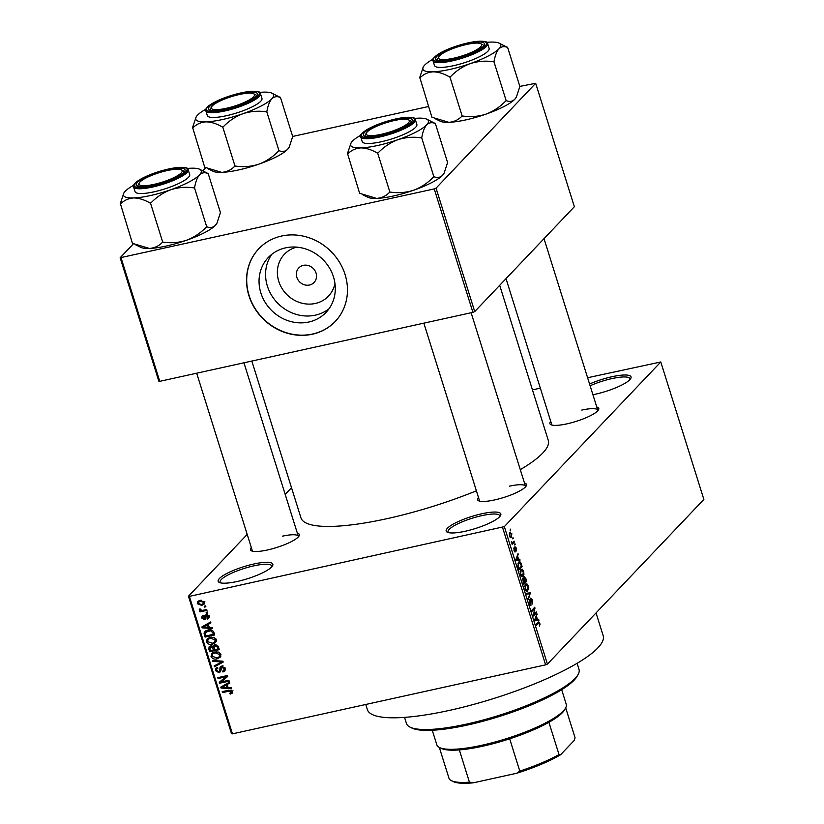 <?xml version="1.0" encoding="UTF-8"?>
<svg xmlns="http://www.w3.org/2000/svg" width="824" height="824" viewBox="0 0 824 824"><rect width="100%" height="100%" fill="white"/><g stroke="black" fill="none" stroke-linecap="round" stroke-linejoin="round"><path stroke-width="1.24" d="M253.813 564.007A28.634 6.293 162.6 0 1 272.548 565.758A28.634 6.293 162.6 0 1 237.209 581.486A28.634 6.293 162.6 0 1 219.318 582.434A28.634 6.293 162.6 0 1 226.26 573.772A28.634 6.293 162.6 0 1 253.813 564.007M271.868 566.706A27.12 5.964 -17.4 0 0 271.827 566.036A27.12 5.964 -17.4 0 0 253.813 565.861A27.12 5.964 -17.4 0 0 220.07 582.259A27.12 5.964 -17.4 0 0 220.42 582.826M481.803 513.774A28.634 6.293 162.6 0 1 500.549 515.525A28.634 6.293 162.6 0 1 465.2 531.253A28.634 6.293 162.6 0 1 447.308 532.211A28.634 6.293 162.6 0 1 454.251 523.549A28.634 6.293 162.6 0 1 481.803 513.774M499.869 516.473A27.12 5.964 -17.4 0 0 499.828 515.803A27.12 5.964 -17.4 0 0 481.813 515.639A27.12 5.964 -17.4 0 0 448.06 532.026A27.12 5.964 -17.4 0 0 448.411 532.603M589.572 384.015A28.634 6.293 162.6 0 1 612.026 376.712A28.634 6.293 162.6 0 1 630.762 378.463A28.634 6.293 162.6 0 1 595.422 394.191A28.634 6.293 162.6 0 1 592.919 394.706M630.082 379.411A27.12 5.964 -17.4 0 0 630.041 378.741A27.12 5.964 -17.4 0 0 612.026 378.577A27.12 5.964 -17.4 0 0 590.118 385.776M329.075 308.712A39.84 36.132 43.5 0 1 267.378 286.082A39.84 36.132 43.5 0 1 271.796 254.307M296.65 247.138A30.375 27.553 -136.5 0 0 278.749 281.293A30.375 27.553 -136.5 0 0 308.104 304.097A30.375 27.553 -136.5 0 0 334.956 283.528M316.056 273.074A10.547 9.569 -136.5 0 0 308.454 265.586A10.547 9.569 -136.5 0 0 298.793 267.924A10.547 9.569 -136.5 0 0 296.825 277.307A10.547 9.569 -136.5 0 0 304.427 284.795A10.547 9.569 -136.5 0 0 314.088 282.457A10.547 9.569 -136.5 0 0 316.056 273.074M333.493 276.936A39.84 36.132 -136.5 0 0 304.777 248.673A39.84 36.132 -136.5 0 0 268.294 257.5A39.84 36.132 -136.5 0 0 260.858 292.942A39.84 36.132 -136.5 0 0 289.574 321.206A39.84 36.132 -136.5 0 0 326.057 312.378A39.84 36.132 -136.5 0 0 333.493 276.936M345.071 274.536A52.736 47.833 -136.5 0 0 307.064 237.116A52.736 47.833 -136.5 0 0 258.767 248.797A52.736 47.833 -136.5 0 0 248.93 295.713A52.736 47.833 -136.5 0 0 286.937 333.133A52.736 47.833 -136.5 0 0 335.234 321.453A52.736 47.833 -136.5 0 0 345.071 274.536M258.849 248.704A52.736 47.833 -136.5 0 0 249.106 295.528A52.736 47.833 -136.5 0 0 287.04 332.927A52.736 47.833 -136.5 0 0 335.327 321.36M524.497 483.08A25.616 5.634 162.6 0 1 526.258 485.861A25.616 5.634 162.6 0 1 494.637 499.931A25.616 5.634 162.6 0 1 478.631 500.786A25.616 5.634 162.6 0 1 478.487 497.5M525.558 486.809A24.112 5.305 -17.4 0 0 525.506 486.304A24.112 5.305 -17.4 0 0 509.489 486.16M297.33 533.128A25.616 5.634 162.6 0 1 299.091 535.909A25.616 5.634 162.6 0 1 267.47 549.979A25.616 5.634 162.6 0 1 251.464 550.834A25.616 5.634 162.6 0 1 251.32 547.548M298.391 536.857A24.112 5.305 -17.4 0 0 298.339 536.352A24.112 5.305 -17.4 0 0 282.323 536.197M596.772 407.015A25.616 5.634 162.6 0 1 598.533 409.786A25.616 5.634 162.6 0 1 566.912 423.855A25.616 5.634 162.6 0 1 550.906 424.71A25.616 5.634 162.6 0 1 550.762 421.424M597.833 410.733A24.112 5.305 -17.4 0 0 597.781 410.228A24.112 5.305 -17.4 0 0 581.775 410.084M596.04 612.922L603.178 635.716A123.559 27.182 162.6 0 1 449.441 710.381A123.559 27.182 162.6 0 1 367.37 709.608L365.763 704.479M476.385 490.816A129.584 28.51 162.6 0 1 387.033 518.657A129.584 28.51 162.6 0 1 300.956 517.853L251.825 361.056M291.521 487.736L285.197 494.4M247.2 534.395L188.449 596.226L189.386 596.38L504.339 526.629L547.424 664.092L545.612 664.855L502.537 527.391M189.386 596.38L232.461 733.844L231.523 733.679L188.449 596.226M510.437 537.66L511.477 537.433L509.551 536.156L509.901 532.489L511.858 533.736L510.942 537.784M509.901 532.489L510.468 532.119M514.114 541.111L514.392 542.007L512.168 544.345L511.364 541.45L512.456 542.635L514.114 541.111M514.887 551.977L514.052 550.535L514.042 547.795L514.99 551.029L514.948 546.673L516.349 548.073L516.318 550.999L515.288 547.507L515.103 552.008M514.639 547.6L515.391 547.435L514.639 547.641M514.31 551.215L514.99 551.029M518.677 562.246C519.481 561.092 520.346 561.68 521.283 563.997L522.107 566.613L519.048 569.827L517.874 565.861L518.677 562.246L519.419 561.772M524.085 576.738L525.836 578.51L526.701 581.281L523.642 584.494L522.766 578.458L523.714 578.747L524.414 576.532M522.766 578.458L523.714 578.747L522.498 579.014M530.326 592.837L528.369 599.573L528.071 598.646L530.12 593.702L526.68 594.186L526.382 593.249L530.326 592.837L526.515 593.671M536.29 611.882L536.568 612.768L533.509 615.991L534.488 608.689L532.036 611.274L531.748 610.378L534.807 607.164L533.839 614.457L536.29 611.882M538.226 622.223L539.885 623.171L539.535 626.106L538.978 622.789L536.424 625.303L536.146 624.407L538.793 621.842M538.978 622.789L537.104 623.408M547.424 664.092L703.861 499.426L660.786 361.973L504.339 526.629M538.639 619.36L538.927 620.297L535.013 620.802L534.725 619.864L536.888 613.787L536.506 616.465L537.475 619.545L538.639 619.36L534.827 620.194M530.574 605.207L531.15 605.074L529.513 603.415L529.585 599.769L529.863 603.014L530.883 604.177L530.852 598.111L532.603 599.954L532.5 604.002L532.222 600.253L531.13 598.996L530.862 605.249M530.491 599.069L531.295 598.894L530.491 599.141M529.925 604.445L530.883 604.177M526.33 591.323L527.772 591.004C526.958 592.116 526.062 591.529 525.073 589.253L525.568 584.154L526.948 583.886L528.215 585.957L528.544 589.016L527.041 591.477M525.568 584.154L526.948 583.886L525.537 584.195M521.736 576.656L523.168 576.337C522.365 577.449 521.468 576.862 520.48 574.586L520.974 569.497L522.354 569.219L523.621 571.289L523.94 574.359L522.447 576.81M520.974 569.497L522.354 569.219L520.943 569.539M519.769 559.177L520.068 560.104L516.154 560.608L515.865 559.671L518.028 553.604L517.647 556.272L518.615 559.362L519.769 559.177L515.968 560.011M514.907 543.655L514.753 545.014L514.907 543.655M512.991 537.536L512.837 538.896L512.991 537.536M510.355 529.121L510.2 530.471L510.355 529.121M204.208 606.207L205.588 605.898L205.866 606.794L204.486 607.092L204.208 606.207M203.075 610.265L206.7 609.472L206.978 610.357L199.995 611.902L199.707 611.006L200.829 610.759L199.254 609.976L199.367 609.039L200.438 609.08L201.602 610.419L203.075 610.265M206.134 612.325L207.504 612.016L207.782 612.912L206.412 613.211L206.134 612.325M207.051 618.258L208.008 616.599L206.546 615.641L205.382 619.133L204.414 619.648L201.798 618.082L202.096 616.167L203.147 615.569L203.549 616.434L202.786 617.825L203.992 618.793L204.98 615.343L206.093 614.786L209.018 616.445L208.678 618.381L207.463 619.123L207.051 618.258L209.543 615.981M207.349 614.786L205.979 616.012M203.549 616.434L202.941 616.795L203.456 616.249M203.992 618.793L205.866 616.919M209.255 627.394L212.365 627.528L212.654 628.465L202.189 627.867L201.901 626.93L210.625 621.966L210.913 622.903L208.287 624.304L209.255 627.394M216.3 639.661L215.589 642.555L212.571 644.162C209.904 644.955 207.864 644.183 206.433 641.834L207.174 638.878L210.295 637.302L214.024 637.426L216.3 639.661M220.894 654.328L220.193 657.222L217.165 658.829C214.498 659.622 212.458 658.85 211.026 656.491L211.768 653.545L214.889 651.969L218.628 652.093L220.894 654.328M232.317 693.087L230.164 694.138L229.762 693.272L231.42 691.748L230.39 690.945L222.459 692.562L222.181 691.666L228.712 690.224L232.553 691.542L232.244 693.169M232.976 690.78L231.225 692.613L232.234 690.893M232.461 733.844L545.612 664.855M228.114 687.577L231.225 687.721L231.523 688.658L221.059 688.061L220.76 687.123L229.484 682.148L229.772 683.086L227.146 684.497L228.114 687.577M221.182 681.932L228.887 680.243L229.165 681.129L219.544 683.25L219.246 682.303L225.776 676.834L218.072 678.533L217.793 677.637L227.403 675.526L227.702 676.483L221.182 681.932L227.609 676.185M222.81 666.122L220.204 671.931L218.896 672.621L215.466 670.664L215.919 668.192L217.495 667.347L217.907 668.212L216.825 668.8L216.588 670.386L218.648 671.725L219.544 671.23L220.296 666.853L221.625 666.163L225.282 668.326L224.767 671.055L222.964 672.003L222.562 671.138L223.768 670.468L224.138 668.501L221.924 667.049L221.182 667.43L222.933 665.596M218.648 671.725L220.801 669.902M212.417 660.508L222.913 661.198L223.191 662.074L214.405 666.832L214.116 665.905L221.944 661.929L212.716 661.445L212.417 660.508M214.745 644.78L218.422 646.871L219.287 649.631L209.677 651.753L208.812 648.982L209.152 646.706L210.46 645.995L212.777 646.51L214.745 644.78M207.957 630.051C210.614 629.217 212.592 629.979 213.88 632.358L214.693 634.974L205.083 637.086L204.033 633.141L204.723 631.627L207.957 630.051M200.057 600.439L204.527 602.107L204.002 604.28L201.684 605.393L197.286 603.704L197.822 601.52L200.057 600.439M532.459 389.876L540.328 388.145M587.605 377.732L660.786 361.973M474.727 311.585L574.359 206.721L535.672 83.286L436.04 188.15L474.727 311.585L472.914 312.348L434.238 188.912L436.04 188.15M121.087 257.902L159.763 381.337L158.836 381.172L120.15 257.747L434.238 188.912M159.763 381.337L472.914 312.348M205.773 167.622L202.756 170.795M133.498 243.698L120.15 257.747M292.674 136.454L428.542 106.523M519.841 86.407L535.672 83.286M499.684 285.31L548.269 440.346A129.584 28.51 162.6 0 1 520.294 469.649M196.678 373.2L252.329 550.772A24.112 5.305 -17.4 0 0 252.577 551.215M506.018 278.646L551.771 424.648A24.112 5.305 -17.4 0 0 552.029 425.091M423.855 323.152L479.496 500.724A24.112 5.305 -17.4 0 0 479.743 501.167M232.656 692.088L230.164 694.138M231.163 690.141L230.39 690.945M223.613 691.357L222.459 692.562M222.913 686.227L221.059 688.061M229.536 682.313L227.146 684.497M227.99 683.601L223.634 685.465M223.84 687.309L226.899 687.525L226.116 685.043L221.883 687.298L223.84 687.309M227.795 686.577L226.899 687.525M223.592 685.506L221.883 687.298M227.867 683.199L226.116 685.043M221.79 681.304L219.544 683.25M221.296 681.407L221.09 680.758M226.919 675.629L225.776 676.834M219.215 677.328L218.072 678.533M225.374 669.953L222.964 672.003M224.983 667.605L224.138 668.501M220.75 670.757L218.896 672.621M220.647 670.788L219.895 670.87M216.475 669.603L215.466 670.664M217.124 668.48L217.103 667.461M221.491 667.842L221.512 666.183L219.761 668.017M222.944 661.312L222.109 661.765M220.307 662.743L216.145 664.989L214.405 666.832M222.655 661.178L221.944 661.929M213.529 660.58L212.716 661.445M220.822 656.264L219.04 656.955M218.69 657.233L217.165 658.829M212.056 655.41L211.026 656.491M212.654 654.101L212.85 652.711M214.652 652.021L212.695 654.06L212.149 656.244L216.908 657.933L219.194 656.81L219.771 654.575L215.146 652.865L213.086 653.72L214.714 652.011M219.194 656.81L221.017 654.884M216.176 651.784L215.146 652.865M220.626 653.689L219.771 654.575M210.82 650.548L209.677 651.753M209.79 647.942L208.812 648.982M210.47 646.84L210.377 646.016M214.312 644.893L212.777 646.51M214.611 646.469L213.962 645.264M211.717 645.985L210.038 649.065L210.522 650.61L213.395 649.981L212.479 647.386L210.079 647.262L211.82 645.419M214.292 649.034L213.395 649.981M214.23 645.553L212.479 647.386M214.518 649.734L217.886 648.993L216.887 646.201L214.106 646.14L214.518 649.734M218.793 648.045L217.886 648.993M215.96 644.687L215.033 645.666M217.629 645.408L216.887 646.201M218.164 646.191L217.299 647.097M216.228 641.608L214.446 642.298M214.085 642.566L212.571 644.162M207.463 640.742L206.433 641.834M208.06 639.434L208.256 638.044M210.058 637.364L208.101 639.393L207.555 641.577L212.304 643.266L214.601 642.143L215.177 639.918L210.553 638.198L208.493 639.064L210.12 637.343M214.601 642.143L216.424 640.217M211.583 637.117L210.553 638.198M216.022 639.022L215.177 639.918M206.227 635.881L205.083 637.086M206.041 632.75L205.784 631.297L204.033 633.141M205.784 631.297L205.866 630.772M207.617 630.133L205.227 633.059L205.928 635.953L213.292 634.326L212.788 632.719L210.687 630.782L205.712 632.132M214.199 633.378L213.292 634.326M209.275 629.845L208.225 630.947M211.438 629.989L210.687 630.782M213.663 631.802L212.788 632.719M204.053 626.034L202.189 627.867M210.666 622.12L208.287 624.304M209.131 623.418L204.774 625.272M204.97 627.126L208.029 627.342L207.257 624.86L203.023 627.115L204.97 627.126M208.935 626.394L208.029 627.342M204.733 625.323L203.023 627.115M208.997 623.016L207.257 624.86M209.142 617.341L207.463 619.123M209.152 617.155L208.905 616.64M208.75 615.816L208.008 616.599M205.794 618.206L204.414 619.648M205.835 617.866L205.104 617.815M202.776 617.042L201.798 618.082M206.237 616.537L206.33 614.745M207.514 612.057L206.412 613.211M201.417 610.399L199.995 611.902M200.119 609.07L199.254 609.976M205.598 605.928L204.486 607.092M204.599 603.199L201.684 605.393M198.337 602.601L197.286 603.704M199.006 601.757L198.975 600.768M198.296 603.508L201.406 604.507L203.157 603.693L203.528 602.303L200.407 601.314L198.656 602.128L198.296 603.508M201.417 600.253L200.407 601.314M204.27 601.53L203.528 602.303M539.432 624.942L540.101 624.798M537.351 623.14L538.927 622.8L537.351 623.14M536.506 614.879L537.186 614.725M535.888 616.599L536.506 616.465M534.807 620.142L537.475 619.545M534.776 620.019L537.021 619.627L536.249 617.145L535.404 619.833M534.807 620.111L537.021 619.627M535.651 617.269L536.249 617.145M535.147 613.087L536.568 612.768M533.056 609.008L534.488 608.689M533.581 608.462L535.116 608.122M533.303 614.57L533.839 614.457M529.193 600.778L529.904 600.624M530.059 593.826L530.594 593.713M528.009 589.139L528.544 589.016M525.434 588.872L527.494 590.108L527.865 586.338L525.846 585.061L524.991 588.964M525.774 590.756L527.494 590.108M524.734 586.286L525.269 586.163M524.939 585.256L526.412 584.69L525.043 584.999M525.269 581.59L526.701 581.281M523.714 583.227L524.63 582.269L523.096 579.303L523.271 583.32M522.426 579.447L523.786 579.684M524.991 581.888L526.062 580.755L525.146 577.985L524.363 577.624L524.548 581.991M523.683 577.779L525.146 577.985M523.415 574.472L523.94 574.359M520.84 574.204L522.9 575.44L523.271 571.671L521.252 570.393L520.397 574.297M521.18 576.089L522.9 575.44M520.14 571.619L520.675 571.506M520.346 570.599L521.819 570.023L520.449 570.332M520.675 566.922L522.107 566.613M519.12 568.56L521.468 566.098L519.81 562.71L518.955 563.142L518.286 565.645L518.677 568.663M518.018 563.348L519.81 562.71M517.637 554.686L518.317 554.542M517.029 556.416L517.647 556.272M515.948 559.949L518.615 559.362M515.906 559.826L518.162 559.434L517.39 556.952L516.545 559.651M515.937 559.929L518.162 559.434M516.782 557.086L517.39 556.952M513.764 548.784L514.361 548.65M514.3 551.184L514.846 551.071M514.65 544.674L515.185 544.551M512.961 542.316L514.392 542.007M511.694 542.8L512.456 542.635M512.724 538.556L513.27 538.433M509.871 535.847L511.199 536.548L511.529 534.045L510.2 533.355L509.479 535.94M509.901 537.011L511.199 536.548M509.356 533.54L510.623 533.087L509.407 533.344M510.087 530.131L510.633 530.017M565.583 708.012L564.605 709.783A66.301 14.585 162.6 0 1 562.411 712.647A66.301 14.585 162.6 0 1 548.908 722.288A66.301 14.585 162.6 0 1 509.675 738.819A66.301 14.585 162.6 0 1 459.329 749.912A66.301 14.585 162.6 0 1 441.324 748.419L439.511 747.523A67.805 14.914 -17.4 0 0 501.157 740.271A67.805 14.914 -17.4 0 0 563.348 710.947A67.805 14.914 -17.4 0 0 565.583 708.012A67.805 14.914 -17.4 0 0 566.243 704.283L561.68 689.709M432.27 730.26L436.833 744.834A67.805 14.914 -17.4 0 0 439.511 747.523M548.908 722.288L559.022 754.557L560.567 754.784A64.797 14.255 162.6 0 1 516.72 773.252L473.378 782.8A64.797 14.255 162.6 0 1 453.252 781.574L451.439 780.678A66.301 14.585 -17.4 0 0 469.433 782.172L473.378 782.8M565.686 707.837L575.039 737.686L574.359 740.271L560.567 754.784M516.72 773.252L519.789 771.079A66.301 14.585 -17.4 0 0 559.022 754.557M509.675 738.819L519.789 771.079M459.329 749.912L469.433 782.172M439.326 747.43L449.142 778.762A66.301 14.585 -17.4 0 0 451.439 780.678M578.139 674.444L577.161 676.216A88.899 19.56 162.6 0 1 467.404 725.048A88.899 19.56 162.6 0 1 411.856 728.025L410.043 727.129A90.413 19.889 -17.4 0 0 466.528 724.1A90.413 19.889 -17.4 0 0 578.139 674.444A90.413 19.889 -17.4 0 0 579.025 669.469L577.088 663.31M404.543 717.374L406.479 723.544A90.413 19.889 -17.4 0 0 410.043 727.129M167.159 170.568A22.598 4.975 -17.4 0 0 139.256 182.98A22.598 4.975 -17.4 0 0 154.057 184.37A22.598 4.975 -17.4 0 0 175.8 176.655A22.598 4.975 -17.4 0 0 181.28 169.816A22.598 4.975 -17.4 0 0 167.159 170.568M138.988 183.793A24.112 5.305 -17.4 0 0 138.041 186.08A24.112 5.305 -17.4 0 0 138.288 186.523A24.112 5.305 162.6 0 1 138.041 186.08A24.112 5.305 162.6 0 1 138.278 184.751L139.256 182.98M181.28 169.816L183.103 170.702A24.112 5.305 162.6 0 1 184.051 171.66A24.112 5.305 162.6 0 1 184.102 172.165A24.112 5.305 -17.4 0 0 184.051 171.66A24.112 5.305 -17.4 0 0 181.97 170.331M208.112 173.318L220.42 212.592L216.99 223.088L215.352 225.385C212.932 227.651 210.12 228.114 206.927 226.785L206.237 227.146C200.644 233.007 194.073 237.374 186.533 240.258A40.767 8.971 162.6 0 1 166.366 246.016A40.767 8.971 162.6 0 1 149.371 248.446L132.448 243.338L120.5 204.043C124.022 200.376 128.369 198.347 133.55 197.945C138.803 197.987 144.324 199.686 150.112 203.075L150.998 202.879C156.601 197.018 163.162 192.651 170.702 189.767C178.293 187.336 186.039 186.708 193.928 187.872L194.618 187.512C195.607 181.785 197.245 177.572 199.521 174.894C201.942 172.638 204.754 172.165 207.947 173.493L199.655 169.27A40.767 8.971 162.6 0 1 199.521 174.894A40.767 8.971 162.6 0 1 170.702 189.767A40.767 8.971 162.6 0 1 133.55 197.945A40.767 8.971 162.6 0 1 123.858 193.022A40.767 8.971 162.6 0 1 125.207 191.261A40.767 8.971 -17.4 0 1 133.601 185.287M216.99 223.088L216.691 223.623A40.767 8.971 162.6 0 1 215.352 225.385A40.767 8.971 162.6 0 1 186.533 240.258C178.942 242.678 171.207 243.307 163.307 242.153L162.421 242.349C158.898 246.016 154.552 248.045 149.371 248.446A40.767 8.971 162.6 0 1 140.894 247.385L135.641 244.8M168.034 169.651A25.616 5.634 162.6 0 1 184.803 171.217A25.616 5.634 162.6 0 1 153.182 185.287A25.616 5.634 162.6 0 1 137.175 186.142A25.616 5.634 162.6 0 1 143.386 178.386A25.616 5.634 162.6 0 1 168.034 169.651M133.55 186.873L135.043 191.642A28.634 6.293 -17.4 0 0 154.067 191.817A28.634 6.293 -17.4 0 0 189.685 174.513L188.191 169.744A28.634 6.293 162.6 0 1 152.564 187.048A28.634 6.293 162.6 0 1 133.55 186.873C132.685 186.162 133.643 184.514 136.434 181.908C143.829 176.655 154.593 172.34 168.714 168.961C182.063 166.706 188.552 166.963 188.191 169.744M206.762 226.96L194.454 187.687M162.781 242.328L150.473 203.054M123.858 193.022L120.139 204.064M187.244 168.477A40.767 8.971 162.6 0 1 191.178 168.209A40.767 8.971 162.6 0 1 199.655 169.27M150.112 203.075A46.793 10.29 -17.4 0 0 150.998 202.879M193.928 187.872A46.793 10.29 -17.4 0 0 194.618 187.512M239.434 94.492A22.598 4.975 -17.4 0 0 211.531 106.904A22.598 4.975 -17.4 0 0 226.332 108.294A22.598 4.975 -17.4 0 0 248.086 100.58A22.598 4.975 -17.4 0 0 253.565 93.74A22.598 4.975 -17.4 0 0 239.434 94.492M211.263 107.728A24.112 5.305 -17.4 0 0 210.316 110.004A24.112 5.305 -17.4 0 0 210.563 110.447A24.112 5.305 162.6 0 1 210.316 110.004A24.112 5.305 162.6 0 1 210.553 108.675L211.531 106.904M253.565 93.74L255.378 94.626A24.112 5.305 162.6 0 1 256.326 95.584A24.112 5.305 162.6 0 1 256.377 96.089A24.112 5.305 -17.4 0 0 256.326 95.584A24.112 5.305 -17.4 0 0 254.245 94.255M280.387 97.242L292.695 136.516L289.265 147.012L287.627 149.309C285.207 151.575 282.395 152.038 279.202 150.72L278.512 151.07C272.919 156.931 266.348 161.298 258.808 164.182A40.767 8.971 162.6 0 1 238.641 169.94A40.767 8.971 162.6 0 1 221.646 172.37L204.723 167.262L192.775 127.978C196.297 124.3 200.644 122.271 205.825 121.87C211.078 121.911 216.599 123.61 222.387 126.999L223.273 126.803C228.876 120.943 235.448 116.575 242.987 113.691C250.568 111.261 258.314 110.632 266.204 111.796L266.894 111.436C267.882 105.709 269.52 101.496 271.796 98.818C274.217 96.562 277.029 96.089 280.222 97.417L271.941 93.194A40.767 8.971 162.6 0 1 271.796 98.818A40.767 8.971 162.6 0 1 242.987 113.691A40.767 8.971 162.6 0 1 205.825 121.87A40.767 8.971 162.6 0 1 196.143 116.946A40.767 8.971 162.6 0 1 197.482 115.185A40.767 8.971 -17.4 0 1 205.876 109.211M289.265 147.012L288.966 147.548A40.767 8.971 162.6 0 1 287.627 149.309A40.767 8.971 162.6 0 1 258.808 164.182C251.217 166.602 243.482 167.241 235.582 166.077L234.696 166.273C231.173 169.94 226.827 171.969 221.646 172.37A40.767 8.971 162.6 0 1 213.169 171.31L207.916 168.724M240.309 93.575A25.616 5.634 162.6 0 1 257.078 95.141A25.616 5.634 162.6 0 1 225.457 109.211A25.616 5.634 162.6 0 1 209.451 110.066A25.616 5.634 162.6 0 1 215.661 102.31A25.616 5.634 162.6 0 1 240.309 93.575M205.825 110.797L207.318 115.566A28.634 6.293 -17.4 0 0 226.343 115.741A28.634 6.293 -17.4 0 0 261.96 98.437L260.466 93.668A28.634 6.293 162.6 0 1 224.849 110.972A28.634 6.293 162.6 0 1 205.825 110.797C204.96 110.086 205.918 108.438 208.709 105.832C216.115 100.58 226.868 96.264 240.989 92.885C254.338 90.63 260.827 90.887 260.466 93.668M279.037 150.885L266.729 111.611M235.056 166.252L222.748 126.978M196.143 116.946L192.414 127.988M259.519 92.401A40.767 8.971 162.6 0 1 263.464 92.134A40.767 8.971 162.6 0 1 271.941 93.194M222.387 126.999A46.793 10.29 -17.4 0 0 223.273 126.803M266.204 111.796A46.793 10.29 -17.4 0 0 266.894 111.436M381.224 134.322A22.598 4.975 -17.4 0 0 402.977 126.608A22.598 4.975 -17.4 0 0 408.457 119.768A22.598 4.975 -17.4 0 0 394.336 120.52A22.598 4.975 -17.4 0 0 366.433 132.942A22.598 4.975 -17.4 0 0 381.224 134.322M408.457 119.768L410.27 120.665A24.112 5.305 162.6 0 1 411.217 121.612A24.112 5.305 162.6 0 1 411.269 122.127A24.112 5.305 -17.4 0 0 411.217 121.612A24.112 5.305 -17.4 0 0 409.137 120.283M366.155 133.756A24.112 5.305 -17.4 0 0 365.207 136.032A24.112 5.305 -17.4 0 0 365.465 136.475A24.112 5.305 162.6 0 1 365.207 136.032A24.112 5.305 162.6 0 1 365.444 134.703L366.433 132.942M397.879 139.72A40.767 8.971 162.6 0 1 377.711 145.477A40.767 8.971 162.6 0 1 360.716 147.898C365.969 147.939 371.49 149.649 377.279 153.027L378.164 152.831C383.768 146.971 390.339 142.603 397.879 139.72C405.459 137.289 413.205 136.66 421.095 137.824L421.785 137.474C422.784 131.737 424.412 127.535 426.688 124.846C429.108 122.591 431.92 122.117 435.113 123.445L426.832 119.222A40.767 8.971 162.6 0 1 426.688 124.846A40.767 8.971 -17.4 0 1 397.879 139.72M377.279 153.027A46.793 10.29 -17.4 0 0 377.722 152.924A46.793 10.29 -17.4 0 0 378.164 152.831M380.348 135.239A25.616 5.634 162.6 0 1 364.342 136.094A25.616 5.634 162.6 0 1 370.553 128.348A25.616 5.634 162.6 0 1 395.201 119.604A25.616 5.634 162.6 0 1 411.969 121.169A25.616 5.634 162.6 0 1 380.348 135.239M381.234 141.769A28.634 6.293 -17.4 0 0 416.851 124.475L415.358 119.707A28.634 6.293 162.6 0 1 379.74 137A28.634 6.293 162.6 0 1 360.716 136.825L362.21 141.594A28.634 6.293 -17.4 0 0 381.234 141.769M435.278 123.27L447.587 162.544L444.167 173.04L442.519 175.347C440.098 177.603 437.287 178.066 434.094 176.748L433.403 177.098C427.811 182.959 421.239 187.326 413.7 190.21C406.108 192.631 398.373 193.269 390.473 192.105L389.948 192.291L377.639 153.017M433.929 176.913L421.631 137.639M389.948 192.291L389.587 192.301C386.065 195.968 381.718 197.997 376.537 198.399L359.614 193.29L347.677 154.006C351.189 150.328 355.535 148.299 360.716 147.898A40.767 8.971 162.6 0 1 351.034 142.985A40.767 8.971 162.6 0 1 352.373 141.223A40.767 8.971 162.6 0 1 360.768 135.239M351.034 142.985L347.306 154.016M444.167 173.04L443.858 173.586A40.767 8.971 162.6 0 1 442.519 175.347A40.767 8.971 162.6 0 1 413.7 190.21A40.767 8.971 162.6 0 1 376.537 198.399A40.767 8.971 162.6 0 1 368.06 197.338L362.817 194.763M414.41 118.429A40.767 8.971 162.6 0 1 418.355 118.162A40.767 8.971 162.6 0 1 426.832 119.222M421.095 137.824A46.793 10.29 -17.4 0 0 421.785 137.474M453.499 58.246A22.598 4.975 -17.4 0 0 475.252 50.532A22.598 4.975 -17.4 0 0 480.732 43.693A22.598 4.975 -17.4 0 0 466.611 44.444A22.598 4.975 -17.4 0 0 438.708 56.866A22.598 4.975 -17.4 0 0 453.499 58.246M480.732 43.693L482.545 44.589A24.112 5.305 162.6 0 1 483.503 45.536A24.112 5.305 162.6 0 1 483.544 46.051A24.112 5.305 -17.4 0 0 483.503 45.536A24.112 5.305 -17.4 0 0 481.412 44.208M438.44 57.68A24.112 5.305 -17.4 0 0 437.482 59.956A24.112 5.305 -17.4 0 0 437.74 60.399A24.112 5.305 162.6 0 1 437.482 59.956A24.112 5.305 162.6 0 1 437.719 58.628L438.708 56.866M470.154 63.644A40.767 8.971 162.6 0 1 449.986 69.401A40.767 8.971 162.6 0 1 432.991 71.832C438.244 71.863 443.765 73.573 449.554 76.951L450.44 76.756C456.043 70.895 462.614 66.528 470.154 63.644C477.735 61.223 485.48 60.585 493.37 61.749L494.06 61.398C495.059 55.661 496.687 51.459 498.973 48.771C501.394 46.515 504.195 46.051 507.388 47.37L499.107 43.147A40.767 8.971 162.6 0 1 498.973 48.771A40.767 8.971 -17.4 0 1 470.154 63.644M449.554 76.951A46.793 10.29 -17.4 0 0 449.997 76.848A46.793 10.29 -17.4 0 0 450.44 76.756M452.623 59.163A25.616 5.634 162.6 0 1 436.617 60.018A25.616 5.634 162.6 0 1 442.828 52.273A25.616 5.634 162.6 0 1 467.486 43.528A25.616 5.634 162.6 0 1 484.244 45.093A25.616 5.634 162.6 0 1 452.623 59.163M453.509 65.693A28.634 6.293 -17.4 0 0 489.126 48.4L487.633 43.631A28.634 6.293 162.6 0 1 452.016 60.925A28.634 6.293 162.6 0 1 432.991 60.749L434.495 65.518A28.634 6.293 -17.4 0 0 453.509 65.693M507.553 47.195L519.862 86.469L516.442 96.964L514.794 99.271C512.374 101.527 509.562 101.991 506.369 100.672L505.678 101.022C500.086 106.883 493.514 111.25 485.975 114.134C478.394 116.565 470.648 117.193 462.748 116.03L462.223 116.215L449.914 76.941M506.214 100.837L493.906 61.563M462.223 116.215L461.862 116.225C458.34 119.892 453.993 121.921 448.822 122.323L431.889 117.214L419.952 77.93C423.464 74.263 427.811 72.224 432.991 71.832A40.767 8.971 162.6 0 1 423.309 66.909A40.767 8.971 162.6 0 1 424.648 65.148A40.767 8.971 162.6 0 1 433.043 59.163M423.309 66.909L419.581 77.94M516.442 96.964L516.143 97.51A40.767 8.971 162.6 0 1 514.794 99.271A40.767 8.971 162.6 0 1 485.975 114.134A40.767 8.971 162.6 0 1 448.822 122.323A40.767 8.971 162.6 0 1 440.346 121.262L435.093 118.687M486.685 42.354A40.767 8.971 162.6 0 1 490.63 42.086A40.767 8.971 162.6 0 1 499.107 43.147M493.37 61.749A46.793 10.29 -17.4 0 0 494.06 61.398M230.081 690.028L229.062 691.109M225.457 684.528L223.706 686.361M220.811 668.563L219.74 669.675M221.069 661.075L220.307 661.878M213.807 647.324L212.87 648.303M205.238 633.594L204.3 634.583M206.587 624.335L204.846 626.178M206.309 615.425L204.568 617.269M535.075 618.886L535.641 618.762M516.205 558.703L516.782 558.579M168.652 169.002A27.728 6.098 -17.4 0 0 135.332 183.031A27.728 6.098 -17.4 0 0 152.564 185.936A27.728 6.098 -17.4 0 0 185.884 171.897A27.728 6.098 -17.4 0 0 168.652 169.002M240.927 92.927A27.728 6.098 -17.4 0 0 207.617 106.965A27.728 6.098 -17.4 0 0 224.839 109.86A27.728 6.098 -17.4 0 0 258.159 95.821A27.728 6.098 -17.4 0 0 240.927 92.927M379.74 135.888A27.728 6.098 -17.4 0 0 413.051 121.859A27.728 6.098 -17.4 0 0 395.819 118.955A27.728 6.098 -17.4 0 0 362.508 132.994A27.728 6.098 -17.4 0 0 379.74 135.888M452.016 59.812A27.728 6.098 -17.4 0 0 485.326 45.784A27.728 6.098 -17.4 0 0 468.094 42.889A27.728 6.098 -17.4 0 0 434.784 56.918A27.728 6.098 -17.4 0 0 452.016 59.812M223.768 670.468L225.518 668.625M216.825 668.8L217.732 667.852M219.442 671.344L221.192 669.5M214.106 646.14L215.857 644.306M206.082 615.868L207.833 614.034M204.352 618.597L206.103 616.754M198.656 602.128L200.407 600.294M203.157 603.693L204.908 601.85M523.271 579.19L522.437 579.375M524.569 577.5L523.693 577.686M519.604 562.73L518.142 563.049M298.339 536.352L243.945 362.787M471.122 312.739L525.506 486.304M415.358 119.707C415.729 116.915 409.229 116.658 395.891 118.913C384.963 121.447 375.569 124.857 367.689 129.172C361.118 133.715 358.801 136.269 360.716 136.825M597.781 410.228L544.015 238.651M487.633 43.631C488.004 40.84 481.504 40.582 468.166 42.848C457.238 45.371 447.844 48.791 439.975 53.096C433.393 57.639 431.076 60.193 432.991 60.749"/></g></svg>
